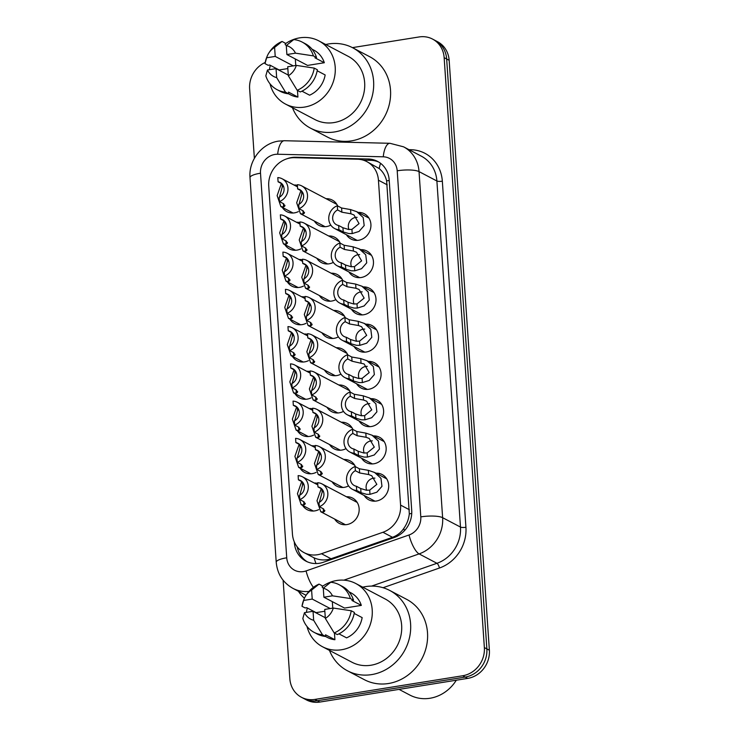 <?xml version="1.0" encoding="UTF-8"?>
<svg xmlns="http://www.w3.org/2000/svg" width="739" height="739" viewBox="0 0 739 739"><rect width="100%" height="100%" fill="white"/><g stroke="black" fill="none" stroke-linecap="round" stroke-linejoin="round"><path stroke-width="1.11" d="M373.389 435.927A14.29 12.96 117.8 0 1 379.569 437.276A14.29 12.96 117.8 0 1 385.832 451.972A14.29 12.96 117.8 0 1 373.86 463.778A14.29 12.96 117.8 0 1 366.258 462.568A14.29 12.96 117.8 0 1 361.648 458.245M360.687 249.662A14.29 12.96 117.8 0 1 366.867 251.011A14.29 12.96 117.8 0 1 373.14 265.707A14.29 12.96 117.8 0 1 361.159 277.513A14.29 12.96 117.8 0 1 353.565 276.303A14.29 12.96 117.8 0 1 348.947 271.98M363.228 286.917A14.29 12.96 117.8 0 1 369.408 288.265A14.29 12.96 117.8 0 1 375.671 302.962A14.29 12.96 117.8 0 1 363.699 314.759A14.29 12.96 117.8 0 1 356.096 313.558A14.29 12.96 117.8 0 1 351.487 309.225M370.849 398.672A14.29 12.96 117.8 0 1 377.029 400.021A14.29 12.96 117.8 0 1 383.292 414.718A14.29 12.96 117.8 0 1 371.32 426.523A14.29 12.96 117.8 0 1 363.717 425.313A14.29 12.96 117.8 0 1 359.108 420.99M368.308 361.417A14.29 12.96 117.8 0 1 374.488 362.775A14.29 12.96 117.8 0 1 380.751 377.463A14.29 12.96 117.8 0 1 368.779 389.268A14.29 12.96 117.8 0 1 361.177 388.067A14.29 12.96 117.8 0 1 356.567 383.735M365.768 324.162A14.29 12.96 117.8 0 1 371.948 325.52A14.29 12.96 117.8 0 1 378.211 340.217A14.29 12.96 117.8 0 1 366.239 352.013A14.29 12.96 117.8 0 1 358.637 350.813A14.29 12.96 117.8 0 1 354.027 346.48M358.147 212.407A14.29 12.96 117.8 0 1 364.327 213.756A14.29 12.96 117.8 0 1 370.599 228.453A14.29 12.96 117.8 0 1 358.618 240.258A14.29 12.96 117.8 0 1 351.025 239.048A14.29 12.96 117.8 0 1 346.406 234.725M375.929 473.182A14.29 12.96 117.8 0 1 382.109 474.53A14.29 12.96 117.8 0 1 388.372 489.227A14.29 12.96 117.8 0 1 376.4 501.024A14.29 12.96 117.8 0 1 368.798 499.823A14.29 12.96 117.8 0 1 364.188 495.49M338.767 384.973A14.29 12.96 117.8 0 1 344.947 386.331A14.29 12.96 117.8 0 1 350.378 392.206M343.487 411.383A14.29 12.96 117.8 0 1 339.238 412.824A14.29 12.96 117.8 0 1 331.635 411.623A14.29 12.96 117.8 0 1 327.026 407.291M341.307 422.228A14.29 12.96 117.8 0 1 347.487 423.576A14.29 12.96 117.8 0 1 352.919 429.461M346.028 448.638A14.29 12.96 117.8 0 1 341.778 450.079A14.29 12.96 117.8 0 1 334.176 448.869A14.29 12.96 117.8 0 1 329.566 444.545M343.847 459.482A14.29 12.96 117.8 0 1 350.027 460.831A14.29 12.96 117.8 0 1 355.459 466.715M348.568 485.892A14.29 12.96 117.8 0 1 344.319 487.334A14.29 12.96 117.8 0 1 336.716 486.123A14.29 12.96 117.8 0 1 332.107 481.8M333.686 310.472A14.29 12.96 117.8 0 1 339.866 311.821A14.29 12.96 117.8 0 1 345.298 317.705M338.407 336.873A14.29 12.96 117.8 0 1 334.157 338.323A14.29 12.96 117.8 0 1 326.564 337.113A14.29 12.96 117.8 0 1 321.945 332.79M331.146 273.218A14.29 12.96 117.8 0 1 337.326 274.566A14.29 12.96 117.8 0 1 342.767 280.451M335.866 299.628A14.29 12.96 117.8 0 1 331.617 301.069A14.29 12.96 117.8 0 1 324.024 299.858A14.29 12.96 117.8 0 1 319.405 295.535M336.227 347.718A14.29 12.96 117.8 0 1 342.406 349.076A14.29 12.96 117.8 0 1 347.838 354.951M340.947 374.128A14.29 12.96 117.8 0 1 336.698 375.569A14.29 12.96 117.8 0 1 329.095 374.368A14.29 12.96 117.8 0 1 324.486 370.036M328.606 235.963A14.29 12.96 117.8 0 1 334.785 237.321A14.29 12.96 117.8 0 1 340.226 243.196M333.335 262.373A14.29 12.96 117.8 0 1 329.077 263.814A14.29 12.96 117.8 0 1 321.483 262.613A14.29 12.96 117.8 0 1 316.865 258.281M326.065 198.708A14.29 12.96 117.8 0 1 332.245 200.066A14.29 12.96 117.8 0 1 337.686 205.941M330.795 225.118A14.29 12.96 117.8 0 1 326.536 226.559A14.29 12.96 117.8 0 1 318.943 225.358A14.29 12.96 117.8 0 1 314.324 221.026M346.388 496.737A14.29 12.96 117.8 0 1 352.568 498.086A14.29 12.96 117.8 0 1 358.831 512.783A14.29 12.96 117.8 0 1 346.859 524.588A14.29 12.96 117.8 0 1 339.256 523.378A14.29 12.96 117.8 0 1 334.647 519.055M293.983 185.018A14.29 12.96 117.8 0 1 297.401 185.332M298.353 211.603A14.29 12.96 117.8 0 1 294.455 212.869A14.29 12.96 117.8 0 1 286.861 211.659A14.29 12.96 117.8 0 1 282.243 207.336M296.524 222.263A14.29 12.96 117.8 0 1 299.942 222.587M300.893 248.858A14.29 12.96 117.8 0 1 296.995 250.115A14.29 12.96 117.8 0 1 289.402 248.914A14.29 12.96 117.8 0 1 284.783 244.581M299.064 259.518A14.29 12.96 117.8 0 1 302.482 259.832M303.433 286.113A14.29 12.96 117.8 0 1 299.535 287.369A14.29 12.96 117.8 0 1 291.942 286.169A14.29 12.96 117.8 0 1 287.323 281.836M301.604 296.773A14.29 12.96 117.8 0 1 305.022 297.087M305.974 323.368A14.29 12.96 117.8 0 1 302.075 324.624A14.29 12.96 117.8 0 1 294.482 323.414A14.29 12.96 117.8 0 1 289.864 319.091M304.145 334.028A14.29 12.96 117.8 0 1 307.563 334.342M308.514 360.614A14.29 12.96 117.8 0 1 304.616 361.879A14.29 12.96 117.8 0 1 297.023 360.669A14.29 12.96 117.8 0 1 292.404 356.346M306.685 371.283A14.29 12.96 117.8 0 1 310.103 371.597M311.054 397.868A14.29 12.96 117.8 0 1 307.156 399.134A14.29 12.96 117.8 0 1 299.554 397.924A14.29 12.96 117.8 0 1 294.944 393.601M309.225 408.528A14.29 12.96 117.8 0 1 312.634 408.852M313.595 435.123A14.29 12.96 117.8 0 1 309.696 436.379A14.29 12.96 117.8 0 1 302.094 435.179A14.29 12.96 117.8 0 1 297.484 430.846M311.766 445.783A14.29 12.96 117.8 0 1 315.174 446.097M316.135 472.378A14.29 12.96 117.8 0 1 312.237 473.634A14.29 12.96 117.8 0 1 304.634 472.433A14.29 12.96 117.8 0 1 300.025 468.101M314.306 483.038A14.29 12.96 117.8 0 1 317.715 483.352M318.675 509.633A14.29 12.96 117.8 0 1 314.777 510.889A14.29 12.96 117.8 0 1 307.175 509.679A14.29 12.96 117.8 0 1 302.565 505.356M294.482 157.684A25.218 22.872 -62.2 0 0 290.399 157.961A25.218 22.872 -62.2 0 0 268.728 186.145L292.441 534.038A25.218 22.872 -62.2 0 0 304.043 552.615A25.218 22.872 -62.2 0 0 321.474 553.723L382.941 532.274A25.218 22.872 -62.2 0 0 400.584 505.106L378.433 180.205A25.218 22.872 -62.2 0 0 366.84 161.619A25.218 22.872 -62.2 0 0 357.51 159.218L294.482 157.684M304.043 552.615L314.066 557.843C319.608 560.301 325.262 560.605 331.035 558.749L392.492 537.299C397.102 535.599 400.852 532.671 403.734 528.505C406.875 524.09 408.741 519.194 409.323 513.817L386.626 180.843C385.324 175.688 382.839 171.587 379.19 168.557L366.84 161.619M352.42 47.629L419.133 36.95A25.218 22.872 117.8 0 1 432.546 39.075A25.218 22.872 117.8 0 1 444.148 57.66L484.359 647.576A25.218 22.872 117.8 0 1 462.688 675.76L314.851 699.417L317.354 700.729A25.218 22.872 117.8 0 1 303.951 698.604A25.218 22.872 117.8 0 0 317.354 700.729L465.191 677.072L317.354 700.729L319.867 702.05A25.218 22.872 117.8 0 1 306.454 699.925L301.447 697.283A25.218 22.872 117.8 0 1 289.845 678.707L283.129 580.263M484.359 647.576L486.862 648.897A25.218 22.872 117.8 0 1 465.191 677.072A25.218 22.872 117.8 0 0 486.862 648.897L446.652 58.981L486.862 648.897L489.375 650.218A25.218 22.872 117.8 0 1 467.695 678.393L319.867 702.05M432.546 39.075L435.049 40.396A25.218 22.872 117.8 0 1 446.652 58.981A25.218 22.872 117.8 0 0 435.049 40.396L437.553 41.717A25.218 22.872 117.8 0 1 449.155 60.293L489.375 650.218M294.298 541.89L294.344 542.574A25.218 22.872 -62.2 0 0 305.946 561.15A25.218 22.872 -62.2 0 0 323.377 562.259L394.063 537.586A25.218 22.872 -62.2 0 0 411.706 510.427L389.185 179.983A25.218 22.872 -62.2 0 0 377.583 161.407A25.218 22.872 -62.2 0 0 368.253 158.996L295.766 157.241A25.218 22.872 -62.2 0 0 291.693 157.518A25.218 22.872 -62.2 0 0 287.046 158.756M254.373 158.331L249.625 88.782A25.218 22.872 117.8 0 1 265.199 62.455M314.851 699.417A25.218 22.872 117.8 0 1 301.447 697.283M307.221 561.769A25.218 22.872 117.8 0 1 297.235 546.906M363.218 160.132L370.756 160.317A25.218 22.872 117.8 0 1 378.811 162.109M303.646 483.823L302.574 485.107L299.803 495.195M299.757 499.573L299.471 495.37A8.406 7.621 -62.2 0 0 304.385 487.925A8.406 7.621 -62.2 0 0 300.514 480.535A8.406 7.621 -62.2 0 0 298.408 479.823L298.122 475.62A12.609 11.436 -62.2 0 1 302.473 476.812A12.609 11.436 -62.2 0 1 308.209 488.544A12.609 11.436 -62.2 0 1 299.757 499.573L304.052 501.836L305.031 504.192L303.923 504.922L301.207 504.645L297.447 493.643L301.697 481.56M305.272 503.351L305.031 504.192M298.408 479.823L302.297 481.874M317.964 486.927L317.678 482.733A12.609 11.436 -62.2 0 1 322.028 483.916A12.609 11.436 -62.2 0 1 327.765 495.647A12.609 11.436 -62.2 0 1 319.303 506.677L319.017 502.474A8.406 7.621 -62.2 0 0 323.931 495.028A8.406 7.621 -62.2 0 0 320.07 487.638A8.406 7.621 -62.2 0 0 317.964 486.927L321.853 488.978M319.303 506.677L323.599 508.94L324.587 511.296L323.479 512.025L320.754 511.748L317.003 500.746L321.253 488.664M324.827 510.455L324.587 511.296M323.202 490.927L322.13 492.22L319.359 502.298M356.42 486.262L360.715 488.516L366.378 490.253L369.703 490.151L376.835 484.368L371.735 475.722L368.641 474.54L359.662 472.969L355.367 470.715A8.406 7.621 -62.2 0 0 350.452 478.161A8.406 7.621 -62.2 0 0 354.314 485.551A8.406 7.621 -62.2 0 0 356.42 486.262L356.706 490.465L361.002 492.719L366.655 494.326L369.99 494.345L376.825 492.22L381.971 486.336L380.964 478.29L374.571 472.461L386.719 478.854M374.895 478.115A8.406 7.621 -62.2 0 0 373.334 478.207A8.406 7.621 -62.2 0 0 366.756 490.29M356.706 490.465A12.609 11.436 -62.2 0 1 352.355 489.273A12.609 11.436 -62.2 0 1 346.619 477.542A12.609 11.436 -62.2 0 1 355.08 466.512L359.376 468.766L368.355 470.346L374.571 472.461M355.08 466.512L355.367 470.715M301.106 446.568L300.034 447.862L297.263 457.94M297.217 462.318L296.93 458.115A8.406 7.621 -62.2 0 0 301.845 450.679A8.406 7.621 -62.2 0 0 297.974 443.28A8.406 7.621 -62.2 0 0 295.868 442.578L295.582 438.375A12.609 11.436 -62.2 0 1 299.932 439.566A12.609 11.436 -62.2 0 1 305.669 451.289A12.609 11.436 -62.2 0 1 297.217 462.318L301.512 464.582L302.491 466.937L301.383 467.667L298.667 467.39L294.907 456.388L299.156 444.305M302.731 466.097L302.491 466.937M295.868 442.578L299.757 444.619M298.565 409.314L297.494 410.607L294.722 420.694M294.676 425.073L294.39 420.87A8.406 7.621 -62.2 0 0 299.304 413.424A8.406 7.621 -62.2 0 0 295.443 406.025A8.406 7.621 -62.2 0 0 293.328 405.323L293.041 401.12A12.609 11.436 -62.2 0 1 297.392 402.312A12.609 11.436 -62.2 0 1 303.129 414.034A12.609 11.436 -62.2 0 1 294.676 425.073L298.972 427.327L299.951 429.682L298.842 430.412L296.127 430.135L292.367 419.133L296.616 407.05M300.191 428.851L299.951 429.682M293.328 405.323L297.217 407.365M296.025 372.059L294.953 373.352L292.182 383.439M292.136 387.818L291.85 383.615A8.406 7.621 -62.2 0 0 296.764 376.169A8.406 7.621 -62.2 0 0 292.903 368.779A8.406 7.621 -62.2 0 0 290.787 368.068L290.501 363.865A12.609 11.436 -62.2 0 1 294.852 365.057A12.609 11.436 -62.2 0 1 300.588 376.788A12.609 11.436 -62.2 0 1 292.136 387.818L296.431 390.072L297.411 392.437L296.302 393.157L293.586 392.88L289.827 381.887L294.076 369.796M297.651 391.596L297.411 392.437M290.787 368.068L294.676 370.11M293.485 334.813L292.413 336.097L289.642 346.185M289.596 350.563L289.309 346.36A8.406 7.621 -62.2 0 0 294.224 338.915A8.406 7.621 -62.2 0 0 290.362 331.525A8.406 7.621 -62.2 0 0 288.247 330.813L287.961 326.61A12.609 11.436 -62.2 0 1 292.321 327.802A12.609 11.436 -62.2 0 1 298.057 339.534A12.609 11.436 -62.2 0 1 289.596 350.563L293.891 352.826L294.87 355.182L293.762 355.902L291.046 355.625L287.286 344.633L291.536 332.55M295.11 354.341L294.87 355.182M288.247 330.813L292.136 332.864M315.424 449.681L315.137 445.478A12.609 11.436 -62.2 0 1 319.488 446.67A12.609 11.436 -62.2 0 1 325.225 458.392A12.609 11.436 -62.2 0 1 316.772 469.422L316.486 465.228A8.406 7.621 -62.2 0 0 321.4 457.783A8.406 7.621 -62.2 0 0 317.53 450.384A8.406 7.621 -62.2 0 0 315.424 449.681L319.313 451.723M316.772 469.422L321.068 471.685L322.047 474.041L320.938 474.771L318.213 474.493L314.463 463.492L318.712 451.409M322.287 473.2L322.047 474.041M320.661 453.672L319.59 454.965L316.819 465.043M312.883 412.427L312.597 408.224A12.609 11.436 -62.2 0 1 316.948 409.415A12.609 11.436 -62.2 0 1 322.684 421.138A12.609 11.436 -62.2 0 1 314.232 432.176L313.946 427.973A8.406 7.621 -62.2 0 0 318.86 420.528A8.406 7.621 -62.2 0 0 314.99 413.129A8.406 7.621 -62.2 0 0 312.883 412.427L316.772 414.468M314.232 432.176L318.527 434.43L319.507 436.786L318.398 437.516L315.673 437.239L311.923 426.237L316.172 414.154M319.747 435.955L319.507 436.786M318.121 416.417L317.049 417.711L314.278 427.798M310.343 375.172L310.057 370.969A12.609 11.436 -62.2 0 1 314.408 372.16A12.609 11.436 -62.2 0 1 320.144 383.892A12.609 11.436 -62.2 0 1 311.692 394.922L311.405 390.719A8.406 7.621 -62.2 0 0 316.32 383.273A8.406 7.621 -62.2 0 0 312.449 375.883A8.406 7.621 -62.2 0 0 310.343 375.172L314.232 377.213M311.692 394.922L315.987 397.185L316.966 399.54L315.858 400.261L313.142 399.984L309.382 388.991L313.632 376.899M317.207 398.7L316.966 399.54M315.581 379.172L314.509 380.456L311.738 390.543M325.742 44.516A45.393 41.172 117.8 0 1 328.587 43.952A45.393 41.172 117.8 0 1 352.715 47.786A45.393 41.172 117.8 0 1 372.622 94.463A45.393 41.172 117.8 0 1 334.582 131.948A45.393 41.172 117.8 0 1 310.445 128.124A45.393 41.172 117.8 0 1 292.468 107.746M352.715 47.786L369.629 56.681A45.393 41.172 117.8 0 1 389.536 103.368A45.393 41.172 117.8 0 1 351.496 140.853A45.393 41.172 117.8 0 1 327.359 137.02L310.445 128.124M285.236 43.86A35.721 32.405 117.8 0 1 299.785 37.837A35.721 32.405 117.8 0 1 318.777 40.848A35.721 32.405 117.8 0 1 334.444 77.586A35.721 32.405 117.8 0 1 304.505 107.09A35.721 32.405 117.8 0 1 285.513 104.079A35.721 32.405 117.8 0 1 270.021 83.821M269.412 69.697A35.721 32.405 117.8 0 1 270.326 65.337M318.777 40.848L348.217 56.34A35.721 32.405 117.8 0 1 363.884 93.077A35.721 32.405 117.8 0 1 333.945 122.582A35.721 32.405 117.8 0 1 314.953 119.57L285.513 104.079M301.955 91.174L309.595 95.192A25.218 22.872 117.8 0 0 325.16 74.953L317.188 70.768M295.48 53.171L313.401 55.887L316.532 57.531L314.934 57.79L324.329 62.732L307.563 65.42L286.889 54.538L286.279 45.55A16.812 15.251 117.8 0 1 295.48 53.171L286.889 54.538M312.006 49.153L313.881 50.15A25.218 22.872 117.8 0 1 324.329 62.732M274.603 47.416L275.222 56.413L266.631 57.781A16.812 15.251 117.8 0 1 267.222 56.109A16.812 15.251 117.8 0 1 268.885 52.94A16.812 15.251 117.8 0 1 274.603 47.416L282.049 41.458L285.18 43.102L285.3 44.783L286.455 45.393M287.85 68.57L279.13 69.965L269.726 65.023L268.128 65.281L264.996 63.637A26.9 24.396 117.8 0 1 266.807 57.115L267.222 56.109M287.72 66.759L296.311 65.392A16.812 15.251 117.8 0 1 288.339 75.757L287.72 66.759M288.339 75.757L297.18 90.287L300.311 91.932A26.9 24.396 117.8 0 0 317.364 69.752L314.232 68.108A26.9 24.396 117.8 0 1 297.18 90.287M314.232 68.108L296.311 65.392M286.279 45.55L293.725 39.592A26.9 24.396 117.8 0 1 302.14 42.068A26.9 24.396 117.8 0 1 313.401 55.887M268.885 52.94L269.486 52.035A26.9 24.396 117.8 0 1 282.049 41.458M264.996 63.637L266.631 57.781M302.14 42.068L305.272 43.712A26.9 24.396 117.8 0 1 316.532 57.531M297.466 90.435L297.919 97.068A25.218 22.872 117.8 0 1 290.399 94.777L288.515 93.788M297.919 97.068L288.524 92.116L288.635 93.798A26.9 24.396 117.8 0 1 280.22 91.322L277.088 89.678A26.9 24.396 117.8 0 1 265.828 75.858L267.463 70.002L276.053 68.635L276.663 77.623A16.812 15.251 117.8 0 1 267.463 70.002M295.323 58.981L295.766 65.475M288.635 93.798L285.503 92.153A26.9 24.396 117.8 0 1 277.088 89.678M285.503 92.153L276.663 77.623M293.226 65.882L275.222 56.413M288.293 75.073L276.053 68.635M456.305 680.213A37.828 34.308 117.8 0 1 429.959 698.263A37.828 34.308 117.8 0 1 409.849 695.066L399.042 689.376M362.738 587.172A45.393 41.172 117.8 0 1 365.583 586.609A45.393 41.172 117.8 0 1 389.712 590.443A45.393 41.172 117.8 0 1 409.618 637.129A45.393 41.172 117.8 0 1 371.578 674.615A45.393 41.172 117.8 0 1 347.441 670.781A45.393 41.172 117.8 0 1 329.465 650.403M389.712 590.443L406.626 599.338A45.393 41.172 117.8 0 1 426.532 646.025A45.393 41.172 117.8 0 1 388.492 683.51A45.393 41.172 117.8 0 1 364.355 679.686L347.441 670.781M322.232 586.526A35.721 32.405 117.8 0 1 336.781 580.494A35.721 32.405 117.8 0 1 355.773 583.505A35.721 32.405 117.8 0 1 371.44 620.252A35.721 32.405 117.8 0 1 341.501 649.757A35.721 32.405 117.8 0 1 322.5 646.736A35.721 32.405 117.8 0 1 307.018 626.478M306.408 612.354A35.721 32.405 117.8 0 1 307.322 608.003M355.773 583.505L385.213 598.996A35.721 32.405 117.8 0 1 400.88 635.734A35.721 32.405 117.8 0 1 370.941 665.239A35.721 32.405 117.8 0 1 351.949 662.227L322.5 646.736M338.942 633.84L346.582 637.859A25.218 22.872 117.8 0 0 362.156 617.619L354.184 613.425M332.476 595.828L350.397 598.544L353.528 600.197L351.921 600.447L361.325 605.398L344.559 608.077L323.885 597.204L323.276 588.207A16.812 15.251 117.8 0 1 332.476 595.828L323.885 597.204M348.993 591.819L350.877 592.807A25.218 22.872 117.8 0 1 361.325 605.398M311.599 590.073L312.218 599.07L303.627 600.447A16.812 15.251 117.8 0 1 304.209 598.775A16.812 15.251 117.8 0 1 305.881 595.597A16.812 15.251 117.8 0 1 311.599 590.073L319.045 584.115L322.176 585.768L322.296 587.44L323.451 588.05M324.837 611.236L316.116 612.631L306.722 607.689L305.124 607.938L301.992 606.294A26.9 24.396 117.8 0 1 303.803 599.772L304.209 598.775M324.717 609.426L333.307 608.049A16.812 15.251 117.8 0 1 325.336 618.423L324.717 609.426M325.336 618.423L334.176 632.944L337.307 634.589A26.9 24.396 117.8 0 0 354.36 612.419L351.228 610.765A26.9 24.396 117.8 0 1 334.176 632.944M351.228 610.765L333.307 608.049M323.276 588.207L330.721 582.249A26.9 24.396 117.8 0 1 339.136 584.725A26.9 24.396 117.8 0 1 350.397 598.544M305.881 595.597L306.473 594.701A26.9 24.396 117.8 0 1 319.045 584.115M301.992 606.294L303.627 600.447M339.136 584.725L342.268 586.378A26.9 24.396 117.8 0 1 353.528 600.197M334.462 633.101L334.915 639.725A25.218 22.872 117.8 0 1 327.395 637.443L325.511 636.445M334.915 639.725L325.52 634.783L325.631 636.464A26.9 24.396 117.8 0 1 317.216 633.988L314.084 632.335A26.9 24.396 117.8 0 1 302.824 618.515L304.459 612.668L313.05 611.292L313.659 620.289A16.812 15.251 117.8 0 1 304.459 612.668M332.319 601.638L332.762 608.132M325.631 636.464L322.5 634.81A26.9 24.396 117.8 0 1 314.084 632.335M322.5 634.81L313.659 620.289M330.222 608.539L312.218 599.07M325.28 617.73L313.05 611.292M307.803 337.917L307.516 333.714A12.609 11.436 -62.2 0 1 311.867 334.906A12.609 11.436 -62.2 0 1 317.604 346.637A12.609 11.436 -62.2 0 1 309.151 357.667L308.865 353.464A8.406 7.621 -62.2 0 0 313.779 346.018A8.406 7.621 -62.2 0 0 309.909 338.628A8.406 7.621 -62.2 0 0 307.803 337.917L311.692 339.968M309.151 357.667L313.447 359.93L314.426 362.286L313.318 363.006L310.602 362.729L306.842 351.736L311.091 339.654M314.666 361.445L314.426 362.286M313.04 341.917L311.969 343.201L309.198 353.288M353.879 449.007L358.175 451.27L363.837 453.007L367.172 452.905L374.294 447.113L369.195 438.467L366.101 437.285L357.122 435.724L352.826 433.46A8.406 7.621 -62.2 0 0 347.912 440.906A8.406 7.621 -62.2 0 0 351.773 448.296A8.406 7.621 -62.2 0 0 353.879 449.007L354.166 453.21L358.461 455.464L364.115 457.081L367.449 457.09L374.285 454.965L379.43 449.09L378.423 441.035L372.031 435.206L384.178 441.608M372.354 440.869A8.406 7.621 -62.2 0 0 370.793 440.952A8.406 7.621 -62.2 0 0 364.216 453.044M354.166 453.21A12.609 11.436 -62.2 0 1 349.815 452.019A12.609 11.436 -62.2 0 1 344.078 440.287A12.609 11.436 -62.2 0 1 352.54 429.257L356.835 431.521L365.814 433.1L372.031 435.206M352.54 429.257L352.826 433.46M351.339 411.752L355.635 414.016L361.297 415.752L364.632 415.651L371.754 409.859L366.655 401.212L363.56 400.03L354.581 398.469L350.286 396.206A8.406 7.621 -62.2 0 0 345.372 403.651A8.406 7.621 -62.2 0 0 349.233 411.041A8.406 7.621 -62.2 0 0 351.339 411.752L351.625 415.955L355.921 418.219L361.574 419.826L364.918 419.835L371.745 417.711L376.89 411.835L375.883 403.78L369.491 397.961L381.638 404.353M369.814 403.614A8.406 7.621 -62.2 0 0 368.253 403.697A8.406 7.621 -62.2 0 0 361.676 415.789M351.625 415.955A12.609 11.436 -62.2 0 1 347.275 414.764A12.609 11.436 -62.2 0 1 341.538 403.032A12.609 11.436 -62.2 0 1 350 392.003L354.295 394.266L363.274 395.845L369.491 397.961M350 392.003L350.286 396.206M348.808 374.497L353.103 376.761L358.757 378.497L362.092 378.396L369.214 372.604L364.115 363.957L352.041 361.214L347.746 358.951A8.406 7.621 -62.2 0 0 342.831 366.396A8.406 7.621 -62.2 0 0 346.693 373.795A8.406 7.621 -62.2 0 0 348.808 374.497L349.094 378.701L353.39 380.964L359.034 382.571L362.378 382.59L369.204 380.456L374.35 374.581L373.352 366.535L366.95 360.706L379.107 367.098M367.274 366.359A8.406 7.621 -62.2 0 0 365.713 366.442A8.406 7.621 -62.2 0 0 359.136 378.534M349.094 378.701A12.609 11.436 -62.2 0 1 344.734 377.509A12.609 11.436 -62.2 0 1 338.998 365.787A12.609 11.436 -62.2 0 1 347.459 354.748L351.755 357.011L360.743 358.591L366.95 360.706M347.459 354.748L347.746 358.951M346.268 337.243L350.563 339.506L356.216 341.242L359.551 341.141L366.683 335.349L361.574 326.712L358.489 325.529L349.501 323.959L345.205 321.705A8.406 7.621 -62.2 0 0 340.291 329.151A8.406 7.621 -62.2 0 0 344.152 336.541A8.406 7.621 -62.2 0 0 346.268 337.243L346.554 341.446L350.849 343.709L356.494 345.316L359.838 345.335L366.664 343.201L371.809 337.326L370.812 329.28L364.41 323.451L376.567 329.843M364.733 329.104A8.406 7.621 -62.2 0 0 363.172 329.188A8.406 7.621 -62.2 0 0 356.604 341.279M346.554 341.446A12.609 11.436 -62.2 0 1 342.194 340.263A12.609 11.436 -62.2 0 1 336.457 328.532A12.609 11.436 -62.2 0 1 344.919 317.502L349.214 319.756L358.203 321.336L364.41 323.451M344.919 317.502L345.205 321.705M290.944 297.558L289.873 298.852L287.101 308.93M287.055 313.308L286.769 309.105A8.406 7.621 -62.2 0 0 291.683 301.66A8.406 7.621 -62.2 0 0 287.822 294.27A8.406 7.621 -62.2 0 0 285.707 293.559L285.42 289.355A12.609 11.436 -62.2 0 1 289.78 290.547A12.609 11.436 -62.2 0 1 295.517 302.279A12.609 11.436 -62.2 0 1 287.055 313.308L291.351 315.571L292.339 317.927L291.221 318.657L288.506 318.38L284.746 307.378L288.995 295.295M292.57 317.086L292.339 317.927M285.707 293.559L289.596 295.609M288.404 260.304L287.332 261.597L284.561 271.675M284.515 276.053L284.229 271.86A8.406 7.621 -62.2 0 0 289.143 264.414A8.406 7.621 -62.2 0 0 285.282 257.015A8.406 7.621 -62.2 0 0 283.166 256.313L282.88 252.11A12.609 11.436 -62.2 0 1 287.24 253.301A12.609 11.436 -62.2 0 1 292.977 265.024A12.609 11.436 -62.2 0 1 284.515 276.053L288.81 278.317L289.799 280.672L288.69 281.402L285.965 281.125L282.215 270.123L286.455 258.04M290.039 279.832L289.799 280.672M283.166 256.313L287.055 258.354M285.864 223.049L284.792 224.342L282.021 234.429M281.975 238.808L281.688 234.605A8.406 7.621 -62.2 0 0 286.603 227.159A8.406 7.621 -62.2 0 0 282.741 219.76A8.406 7.621 -62.2 0 0 280.635 219.058L280.349 214.855A12.609 11.436 -62.2 0 1 284.7 216.047A12.609 11.436 -62.2 0 1 290.436 227.769A12.609 11.436 -62.2 0 1 281.975 238.808L286.27 241.062L287.259 243.417L286.15 244.147L283.425 243.87L279.675 232.868L283.924 220.785M287.499 242.586L287.259 243.417M280.635 219.058L284.515 221.1M283.323 185.794L282.252 187.087L279.481 197.174M279.434 201.553L279.148 197.35A8.406 7.621 -62.2 0 0 284.062 189.905A8.406 7.621 -62.2 0 0 280.201 182.515A8.406 7.621 -62.2 0 0 278.095 181.803L277.809 177.6A12.609 11.436 -62.2 0 1 282.159 178.792A12.609 11.436 -62.2 0 1 287.896 190.523A12.609 11.436 -62.2 0 1 279.434 201.553L283.73 203.816L284.718 206.172L283.61 206.892L280.885 206.615L277.134 195.623L281.383 183.531M284.958 205.331L284.718 206.172M278.095 181.803L281.975 183.845M305.262 300.671L304.976 296.468A12.609 11.436 -62.2 0 1 309.327 297.651A12.609 11.436 -62.2 0 1 315.063 309.382A12.609 11.436 -62.2 0 1 306.611 320.412L306.325 316.209A8.406 7.621 -62.2 0 0 311.239 308.763A8.406 7.621 -62.2 0 0 307.369 301.373A8.406 7.621 -62.2 0 0 305.262 300.671L309.151 302.713M306.611 320.412L310.907 322.675L311.886 325.031L310.777 325.76L308.061 325.483L304.302 314.481L308.551 302.399M312.126 324.19L311.886 325.031M310.5 304.662L309.429 305.955L306.657 316.033M302.722 263.417L302.436 259.213A12.609 11.436 -62.2 0 1 306.787 260.405A12.609 11.436 -62.2 0 1 312.523 272.128A12.609 11.436 -62.2 0 1 304.071 283.166L303.784 278.963A8.406 7.621 -62.2 0 0 308.699 271.518A8.406 7.621 -62.2 0 0 304.837 264.119A8.406 7.621 -62.2 0 0 302.722 263.417L306.611 265.458M304.071 283.166L308.366 285.42L309.345 287.776L308.237 288.506L305.521 288.228L301.761 277.227L306.011 265.144M309.586 286.944L309.345 287.776M307.96 267.407L306.888 268.7L304.117 278.779M300.182 226.162L299.895 221.959A12.609 11.436 -62.2 0 1 304.246 223.15A12.609 11.436 -62.2 0 1 309.983 234.882A12.609 11.436 -62.2 0 1 301.53 245.911L301.244 241.708A8.406 7.621 -62.2 0 0 306.158 234.263A8.406 7.621 -62.2 0 0 302.297 226.864A8.406 7.621 -62.2 0 0 300.182 226.162L304.071 228.203M301.53 245.911L305.826 248.165L306.805 250.53L305.697 251.251L302.981 250.974L299.221 239.972L303.47 227.889M307.045 249.69L306.805 250.53M305.419 230.152L304.348 231.446L301.577 241.533M297.641 188.907L297.355 184.704A12.609 11.436 -62.2 0 1 301.715 185.895A12.609 11.436 -62.2 0 1 307.442 197.627A12.609 11.436 -62.2 0 1 298.99 208.657L298.704 204.454A8.406 7.621 -62.2 0 0 303.618 197.008A8.406 7.621 -62.2 0 0 299.757 189.618A8.406 7.621 -62.2 0 0 297.641 188.907L301.53 190.958M298.99 208.657L303.286 210.92L304.265 213.275L303.156 213.996L300.44 213.719L296.681 202.726L300.93 190.634M304.505 212.435L304.265 213.275M302.879 192.907L301.808 194.191L299.036 204.278M343.727 299.997L348.023 302.251L353.676 303.988L357.011 303.895L364.142 298.103L359.034 289.457L355.949 288.275L346.961 286.704L342.665 284.45A8.406 7.621 -62.2 0 0 337.751 291.896A8.406 7.621 -62.2 0 0 341.612 299.286A8.406 7.621 -62.2 0 0 343.727 299.997L344.014 304.2L348.309 306.454L353.953 308.071L357.297 308.08L364.124 305.955L369.269 300.08L368.271 292.025L361.87 286.196L374.026 292.589M362.193 291.859A8.406 7.621 -62.2 0 0 360.632 291.942A8.406 7.621 -62.2 0 0 354.064 304.025M344.014 304.2A12.609 11.436 -62.2 0 1 339.654 303.008A12.609 11.436 -62.2 0 1 333.917 291.277A12.609 11.436 -62.2 0 1 342.379 280.247L346.674 282.51L355.662 284.081L361.87 286.196M342.379 280.247L342.665 284.45M341.187 262.742L345.482 265.005L351.136 266.742L354.471 266.64L361.602 260.849L356.494 252.202L353.408 251.02L344.42 249.459L340.125 247.196A8.406 7.621 -62.2 0 0 335.21 254.641A8.406 7.621 -62.2 0 0 339.072 262.031A8.406 7.621 -62.2 0 0 341.187 262.742L341.473 266.945L345.769 269.199L351.422 270.816L354.757 270.825L361.583 268.7L366.729 262.825L365.731 254.77L359.33 248.941L371.486 255.343M359.653 254.604A8.406 7.621 -62.2 0 0 358.092 254.687A8.406 7.621 -62.2 0 0 351.524 266.779M341.473 266.945A12.609 11.436 -62.2 0 1 337.113 265.754A12.609 11.436 -62.2 0 1 331.386 254.022A12.609 11.436 -62.2 0 1 339.838 242.992L344.134 245.256L353.122 246.835L359.33 248.941M339.838 242.992L340.125 247.196M338.647 225.487L342.942 227.751L348.605 229.487L351.93 229.386L359.062 223.594L353.953 214.947L350.868 213.765L341.88 212.204L337.584 209.941A8.406 7.621 -62.2 0 0 332.67 217.386A8.406 7.621 -62.2 0 0 336.531 224.785A8.406 7.621 -62.2 0 0 338.647 225.487L338.933 229.69L343.229 231.954L348.882 233.561L352.217 233.579L359.043 231.446L364.188 225.571L363.191 217.515L356.789 211.696L368.946 218.088M357.113 217.349A8.406 7.621 -62.2 0 0 355.551 217.432A8.406 7.621 -62.2 0 0 348.984 229.524M338.933 229.69A12.609 11.436 -62.2 0 1 334.582 228.499A12.609 11.436 -62.2 0 1 328.846 216.767A12.609 11.436 -62.2 0 1 337.298 205.738L341.594 208.001L350.582 209.58L356.789 211.696M337.298 205.738L337.584 209.941M315.987 563.561A25.218 7.612 -109.2 0 1 314.066 557.843M389.213 180.501A25.218 5.967 176.1 0 0 386.626 180.843M379.19 168.557A25.218 9.681 -88.6 0 1 380.539 163.291M411.734 513.494A25.218 5.967 176.1 0 0 409.323 513.817M404.464 530.685A25.218 7.612 -109.2 0 1 403.734 528.505M298.63 548.514A25.218 5.967 176.1 0 0 297.669 548.744M387.227 184.833L378.433 180.205M409.378 509.734L400.584 505.106M392.492 537.299L382.941 532.274M331.035 558.749L321.474 553.723M449.155 60.293L444.148 57.66M467.695 678.393L462.688 675.76M274.963 154.423A16.812 15.251 -62.2 0 0 260.507 173.203L286.732 557.797A16.812 15.251 -62.2 0 0 303.406 571.598A16.812 15.251 -62.2 0 0 306.085 570.924L409.036 534.981A16.812 15.251 -62.2 0 0 420.796 516.875L397.203 170.792A16.812 15.251 -62.2 0 0 383.255 156.807L277.679 154.239A16.812 15.251 -62.2 0 0 274.963 154.423M277.679 154.239A16.812 6.457 -88.6 0 1 284.349 140.724L278.566 141.112C261.717 143.468 248.48 160.575 250.004 177.646A16.812 3.981 -3.9 0 1 260.507 173.203M313.419 587.329A16.812 5.071 -109.2 0 1 306.085 570.924M408.972 149.666L410.949 149.712A37.828 34.308 117.8 0 1 442.338 181.194L465.93 527.276A37.828 34.308 117.8 0 1 439.465 568.014L383.033 587.717M304.44 598.248A37.828 34.308 117.8 0 1 298.408 591.255M403.568 146.821A33.624 30.493 117.8 0 1 419.031 171.605L436.888 180.99A33.624 30.493 -62.2 0 0 421.415 156.215L403.568 146.821L389.924 143.292L284.349 140.724M308.967 591.431A33.624 30.493 117.8 0 1 292.903 588.355L306.085 595.292M397.203 170.792A16.812 3.981 -3.9 0 1 419.031 171.605L442.624 517.688A33.624 30.493 117.8 0 1 419.096 553.899L436.952 563.294A33.624 30.493 -62.2 0 0 460.48 527.073L436.888 180.99A4.203 0.998 176.1 0 0 442.338 181.194M409.036 534.981A16.812 5.071 -109.2 0 0 419.096 553.899L343.857 580.161M371.588 586.101L436.952 563.294A4.203 1.266 70.8 0 1 439.465 568.014M420.796 516.875A16.812 3.981 -3.9 0 1 442.624 517.688L460.48 527.073A4.203 0.998 176.1 0 0 465.93 527.276M410.81 150.636A4.203 1.617 91.4 0 0 410.949 149.712M383.255 156.807A16.812 6.457 -88.6 0 1 389.924 143.292M250.004 177.646L276.22 562.231A16.812 3.981 -3.9 0 1 286.732 557.797M296.727 157.74L295.766 157.241M370.756 160.317L368.253 158.996M303.923 504.922L303.701 501.652M302.574 485.107L302.353 481.939M323.257 508.755L323.479 512.025M321.908 489.042L322.13 492.22M368.355 470.346L368.641 474.54M369.703 490.151L369.99 494.345M360.715 488.516L361.002 492.719M359.376 468.766L359.662 472.969M301.383 467.667L301.161 464.397M300.034 447.862L299.822 444.684M298.842 430.412L298.621 427.142M297.494 410.607L297.281 407.429M296.302 393.157L296.08 389.896M294.953 373.352L294.741 370.174M293.762 355.902L293.54 352.642M292.413 336.097L292.201 332.929M320.717 471.5L320.938 474.771M319.368 451.788L319.59 454.965M318.176 434.246L318.398 437.516M316.828 414.533L317.049 417.711M315.636 397L315.858 400.261M314.287 377.278L314.509 380.456M313.096 359.745L313.318 363.006M311.747 340.032L311.969 343.201M365.814 433.1L366.101 437.285M367.172 452.905L367.449 457.09M358.175 451.27L358.461 455.464M356.835 431.521L357.122 435.724M363.274 395.845L363.56 400.03M364.632 415.651L364.918 419.835M355.635 414.016L355.921 418.219M354.295 394.266L354.581 398.469M360.743 358.591L361.02 362.784M362.092 378.396L362.378 382.59M353.103 376.761L353.39 380.964M351.755 357.011L352.041 361.214M358.203 321.336L358.489 325.529M359.551 341.141L359.838 345.335M350.563 339.506L350.849 343.709M349.214 319.756L349.501 323.959M291.221 318.657L291 315.387M289.873 298.852L289.66 295.674M288.69 281.402L288.459 278.132M287.332 261.597L287.12 258.419M286.15 244.147L285.919 240.877M284.792 224.342L284.58 221.164M283.61 206.892L283.388 203.631M282.252 187.087L282.039 183.909M310.556 322.49L310.777 325.76M309.216 302.778L309.429 305.955M308.015 285.236L308.237 288.506M306.676 265.523L306.888 268.7M305.475 247.981L305.697 251.251M304.135 228.268L304.348 231.446M302.935 210.735L303.156 213.996M301.595 191.022L301.808 194.191M355.662 284.081L355.949 288.275M357.011 303.895L357.297 308.08M348.023 302.251L348.309 306.454M346.674 282.51L346.961 286.704M353.122 246.835L353.408 251.02M354.471 266.64L354.757 270.825M345.482 265.005L345.769 269.199M344.134 245.256L344.42 249.459M350.582 209.58L350.868 213.765M351.93 229.386L352.217 233.579M342.942 227.751L343.229 231.954M341.594 208.001L341.88 212.204M276.22 562.231C277.31 573.935 282.871 582.646 292.903 588.355M302.473 476.812L317.825 484.886M301.207 504.645L313.354 511.037M320.754 511.748L345.436 524.727M322.028 483.916L357.177 502.418M352.355 489.273L374.978 501.171M299.932 439.566L315.285 447.64M298.667 467.39L310.814 473.782M297.392 402.312L312.745 410.385M296.127 430.135L308.274 436.527M294.852 365.057L310.204 373.13M293.586 392.88L305.743 399.272M292.321 327.802L307.664 335.875M291.046 355.625L303.202 362.027M318.213 474.493L342.896 487.481M319.488 446.67L354.637 465.164M315.673 437.239L340.356 450.227M316.948 409.415L352.097 427.909M313.142 399.984L337.815 412.972M314.408 372.16L349.565 390.654M310.602 362.729L335.284 375.717M311.867 334.906L347.025 353.399M349.815 452.019L372.438 463.926M347.275 414.764L369.897 426.671M344.734 377.509L367.357 389.416M342.194 340.263L364.826 352.161M289.78 290.547L305.124 298.621M288.506 318.38L300.662 324.772M287.24 253.301L302.584 261.375M285.965 281.125L298.122 287.517M284.7 216.047L300.043 224.12M283.425 243.87L295.582 250.262M282.159 178.792L297.503 186.865M280.885 206.615L293.041 213.008M308.061 325.483L332.744 338.471M309.327 297.651L344.485 316.153M305.521 288.228L330.204 301.216M306.787 260.405L341.945 278.899M302.981 250.974L327.663 263.962M304.246 223.15L339.404 241.644M300.44 213.719L325.123 226.707M301.715 185.895L336.864 204.389M339.654 303.008L362.286 314.906M337.113 265.754L359.745 277.661M334.582 228.499L357.205 240.406"/></g></svg>
